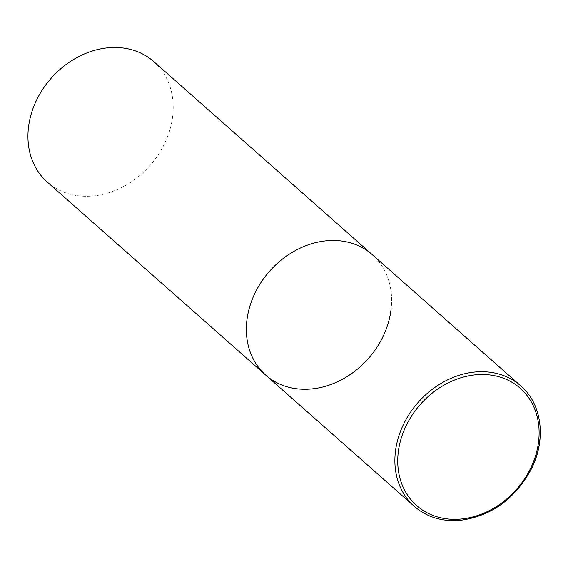 <?xml version="1.0" encoding="UTF-8"?>
<svg xmlns="http://www.w3.org/2000/svg" width="568" height="568" viewBox="0 0 568 568"><rect width="100%" height="100%" fill="white"/><g stroke="black" fill="none" stroke-linecap="round" stroke-linejoin="round"><path stroke-width="0.43" stroke-dasharray="2.84 2.13" d="M265.746 375.114A80.4 65.931 131.5 0 0 310.795 389.016A80.4 65.931 131.5 0 0 383.805 334.864A80.4 65.931 131.5 0 0 372.217 254.613A80.4 65.931 -48.5 0 1 391.146 308.715M153.8 61.628A80.4 65.931 -48.5 0 1 172.736 115.73A80.4 65.931 -48.5 0 1 123.249 186.694A80.4 65.931 -48.5 0 1 47.329 182.129M414.264 506.344A80.4 65.931 131.5 0 0 459.313 520.245A80.4 65.931 131.5 0 0 532.33 466.094A80.4 65.931 131.5 0 0 520.735 385.842"/><path stroke-width="0.85" d="M327.168 240.718A80.4 65.931 131.5 0 0 254.159 294.87A80.4 65.931 131.5 0 0 265.746 375.114A80.4 65.931 -48.5 0 1 246.817 321.012A80.4 65.931 -48.5 0 1 296.304 250.048A80.4 65.931 -48.5 0 1 372.217 254.613A80.4 65.931 131.5 0 0 327.168 240.718M391.146 308.715A80.4 65.931 -48.5 0 1 341.659 379.68A80.4 65.931 -48.5 0 1 265.746 375.114L414.264 506.344C426.717 517.043 441.868 521.729 459.718 520.402C491.008 516.298 514.842 499.236 531.229 469.218C546.494 439.497 542.128 404.089 520.735 385.842A80.4 65.931 131.5 0 0 475.686 371.948A80.4 65.931 131.5 0 0 402.676 426.099A80.4 65.931 131.5 0 0 414.264 506.344M265.746 375.114L47.329 182.129A80.4 65.931 -48.5 0 1 28.4 128.034A80.4 65.931 -48.5 0 1 77.887 57.063A80.4 65.931 -48.5 0 1 153.8 61.628L520.735 385.842M476.389 374.738A78.256 64.17 131.5 0 0 398.182 452.895A78.256 64.17 131.5 0 0 460.456 519.081A78.256 64.17 131.5 0 0 538.663 440.917A78.256 64.17 131.5 0 0 476.389 374.738"/></g></svg>
